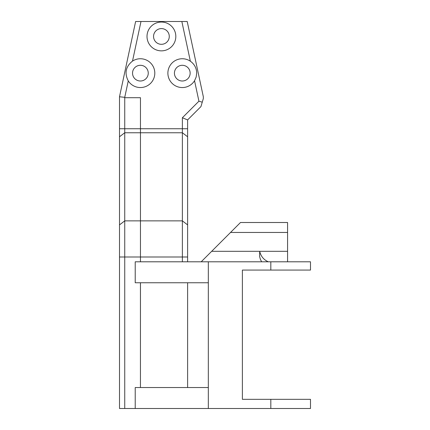 <?xml version="1.0" encoding="UTF-8"?>
<svg xmlns="http://www.w3.org/2000/svg" width="430" height="430" viewBox="0 0 430 430"><rect width="100%" height="100%" fill="white"/><g stroke="black" fill="none" stroke-linecap="round" stroke-linejoin="round"><path stroke-width="0.64" d="M201.192 261.8L230.534 232.458L287.573 232.458L287.573 261.8M287.573 232.458L287.573 222.503L240.488 222.503L230.534 232.458M208.33 282.757L208.33 408.5L310.498 408.5L310.498 399.33L242.386 399.33L242.386 270.072L310.498 270.072L310.498 261.8L208.33 261.8L208.33 282.757L135.219 282.757L135.219 261.8L208.33 261.8M287.573 251.319L211.673 251.319M261.623 261.8L260.338 259.215L259.596 256.43L259.693 251.319C260.817 256.226 263.671 259.72 268.261 261.8M194.543 80.732A14.41 14.41 0 0 1 174.542 85.296A14.41 14.41 0 0 1 170.248 65.242A14.41 14.41 0 0 1 190.356 61.21C194.441 64.145 196.553 68.123 196.698 73.148L196.15 77.088L194.543 80.732L198.929 101.195L182.374 117.75L182.374 261.8M187.614 261.8L187.614 119.916L182.374 117.75M132.505 61.098A14.41 14.41 0 0 1 154.805 73.148A14.41 14.41 0 0 1 128.258 80.91C124.308 73.154 125.721 66.548 132.505 61.098L140.986 21.5L135.627 21.5L119.502 96.761L119.502 408.5L135.219 408.5L135.219 387.543L208.33 387.543L187.62 387.543L187.62 282.757L187.62 387.543M124.743 408.5L124.743 220.875L140.459 220.875L140.459 261.8L140.459 128.742L140.459 220.875L182.374 220.875L187.614 224.89M119.502 224.89L124.743 220.875L124.743 97.325L119.502 96.771M187.614 128.742L140.459 128.742L140.459 97.707L140.459 128.742L119.502 128.742M124.743 97.707L140.459 97.707L124.743 97.707M140.986 21.5L181.847 21.5L190.356 61.21M124.743 97.325L128.258 80.91M147.006 36.453A14.41 14.41 0 0 1 161.417 22.043A14.41 14.41 0 0 1 175.822 36.453A14.41 14.41 0 0 1 161.417 50.858A14.41 14.41 0 0 1 147.006 36.453M208.33 408.5L135.219 408.5M140.443 282.757L140.443 387.543L140.459 282.757M198.929 101.195L202.256 102.179L203.331 98.545L203.331 96.75L187.206 21.5L181.847 21.5M187.614 119.916L200.95 106.581L202.256 102.179M190.146 73.148A7.858 7.858 0 0 0 178.359 66.344A7.858 7.858 0 0 0 178.359 79.953A7.858 7.858 0 0 0 190.146 73.148M148.253 73.148A7.858 7.858 0 0 0 136.466 66.344A7.858 7.858 0 0 0 136.466 79.953A7.858 7.858 0 0 0 148.253 73.148M169.275 36.453A7.858 7.858 0 0 0 157.487 29.643A7.858 7.858 0 0 0 157.487 43.258A7.858 7.858 0 0 0 169.275 36.453M242.386 399.33L242.386 270.072M119.502 257.006L187.614 257.006M187.614 136.767L182.374 132.757L124.743 132.757L119.502 136.767M270.819 408.5L270.819 399.33M270.819 270.072L270.819 261.8"/></g></svg>
